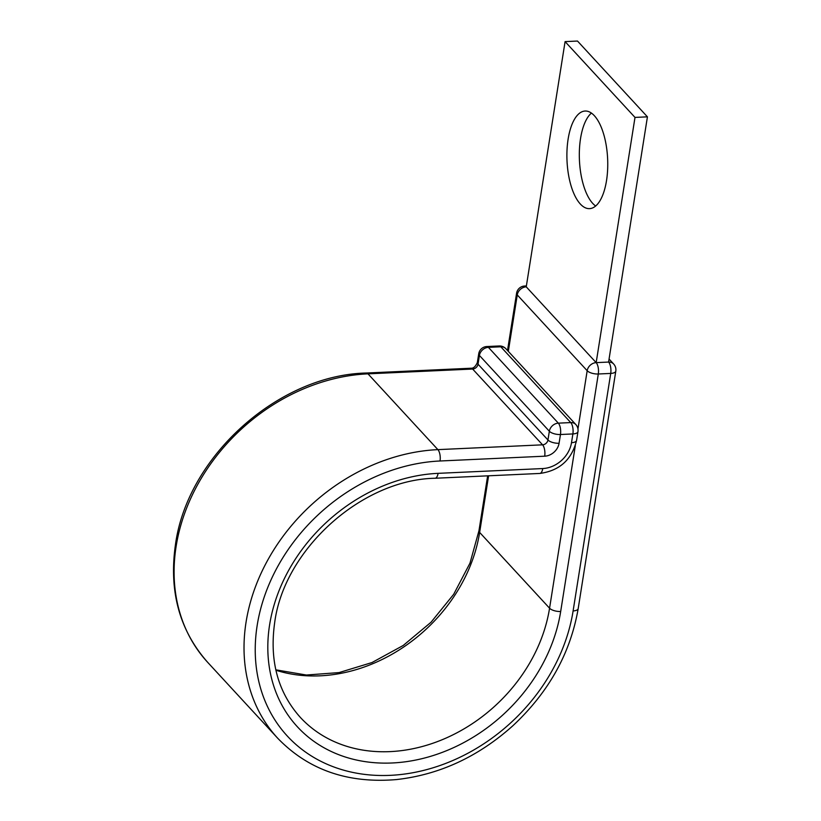 <?xml version="1.0" encoding="UTF-8"?>
<svg xmlns="http://www.w3.org/2000/svg" width="821" height="821" viewBox="0 0 821 821"><rect width="100%" height="100%" fill="white"/><g stroke="black" fill="none" stroke-linecap="round" stroke-linejoin="round"><path stroke-width="1.23" d="M568.132 139.047A48.85 20.32 -92.6 0 0 589.56 208.637A48.85 20.32 -92.6 0 0 606.514 180.641A48.85 20.32 -92.6 0 0 585.086 111.04A48.85 20.32 -92.6 0 0 568.132 139.047M595.666 206.009A48.85 20.32 87.4 0 1 580.55 138.472A48.85 20.32 87.4 0 1 591.397 113.103M277.703 738.233L207.775 662.444C179.522 630.497 168.757 591.233 175.458 544.641C187.27 456.702 278.165 374.971 366.361 373.021A8.549 3.551 87.4 0 1 367.982 373.842L437.901 449.631A182.436 148.704 -42.7 0 0 246.064 622.123A182.436 148.704 -42.7 0 0 277.703 738.233C308.275 769.893 347.858 783.675 396.461 779.57C439.317 774.767 478.068 756.87 512.715 725.887C548.633 692.411 570.451 653.331 578.189 608.618L615.801 371.123A8.549 3.448 -171 0 1 610.721 373.422L598.304 373.996A8.549 3.551 -92.6 0 0 596.169 362.636L526.24 286.837L565.084 41.614L635.002 117.413L596.169 362.636L608.587 362.061L647.43 116.839L635.002 117.413M565.084 41.614L577.502 41.05L647.43 116.839M575.305 445.711L549.567 608.207A151.669 123.632 -42.7 0 1 445.516 738.305A151.669 123.632 -42.7 0 1 300.312 717.369C277.857 692.247 269.319 660.638 274.686 622.534C284.199 549.341 361.856 479.546 435.12 478.253A8.549 3.551 87.4 0 0 438.075 473.348A160.218 130.601 -42.7 0 0 269.606 624.843A160.218 130.601 -42.7 0 0 392.212 762.976A160.218 130.601 -42.7 0 0 560.681 611.491A8.549 3.448 -171 0 1 549.567 608.207L479.638 532.418A151.669 123.632 -42.7 0 1 275.907 670.234M488.608 475.79L479.638 532.418A8.549 3.448 -171 0 1 478.961 530.725L487.653 475.841M578.189 608.618A8.549 3.448 -171 0 1 573.109 610.927A173.888 141.746 -42.7 0 1 390.252 775.342A173.888 141.746 -42.7 0 1 257.178 625.407A173.888 141.746 -42.7 0 1 440.035 460.992L544.703 456.189A13.67 11.145 137.3 0 0 559.07 443.268L560.466 434.514A8.549 3.448 -171 0 1 549.341 431.23L479.413 355.442A8.549 3.448 -171 0 1 478.735 353.748L477.35 362.502A8.549 3.448 9 0 0 478.027 364.196L479.413 355.442A8.549 6.968 -42.7 0 1 488.403 347.355L558.331 423.154L570.749 422.579L500.82 346.79L488.403 347.355A8.549 3.551 87.4 0 0 486.791 346.544A8.549 8.549 0 0 0 478.735 353.748M207.775 662.444A182.436 148.704 -42.7 0 1 176.135 546.334A182.436 148.704 -42.7 0 1 367.982 373.842L472.639 369.04A5.131 4.177 137.3 0 0 478.027 364.196L547.956 439.984L549.341 431.23A8.549 6.968 137.3 0 1 558.331 423.154A8.549 3.551 87.4 0 1 560.466 434.514L572.884 433.94A8.549 3.448 -171 0 0 577.963 431.641A8.549 8.549 0 0 0 575.808 424.508L505.88 348.72A8.549 6.968 137.3 0 0 500.82 346.79A8.549 3.551 87.4 0 0 499.209 345.98L486.791 346.544M366.361 373.021L471.028 368.229A8.549 3.551 87.4 0 1 472.639 369.04L542.568 444.828A5.131 4.177 137.3 0 0 547.956 439.984A8.549 3.448 9 0 0 559.07 443.268M438.075 473.348L542.743 468.555A27.339 22.29 137.3 0 0 571.498 442.693L572.884 433.94A8.549 3.551 87.4 0 0 570.749 422.579A8.549 6.968 -42.7 0 1 575.808 424.508M571.498 442.693A8.549 3.448 9 0 0 576.578 440.395L577.963 431.641M440.035 460.992A8.549 3.551 87.4 0 0 437.901 449.631L542.568 444.828A8.549 3.551 87.4 0 1 544.703 456.189M542.743 468.555A8.549 3.551 87.4 0 1 539.777 473.45C559.491 470.792 571.755 459.781 576.578 440.395M508.322 351.357L517.261 294.924A8.549 3.448 -171 0 1 516.583 293.23L507.511 350.485M573.109 610.927L610.721 373.422A8.549 3.551 -92.6 0 0 608.587 362.061A8.549 6.968 137.3 0 1 613.646 363.99L609.069 359.034M560.681 611.491L598.304 373.996A8.549 3.448 -171 0 1 587.179 370.712L517.261 294.924A8.549 6.968 137.3 0 1 526.24 286.837A8.549 3.551 -92.6 0 0 524.629 286.026A8.549 8.549 0 0 0 516.583 293.23M577.963 428.942L587.179 370.712A8.549 6.968 137.3 0 1 596.169 362.636M275.815 669.823L306.366 675.026L339.052 672.584L371.995 662.547L403.265 645.439L431.035 622.236L453.705 594.271L469.981 563.155L478.961 530.725M471.028 368.229C473.45 368.424 475.564 366.515 477.35 362.502M435.12 478.253L539.777 473.45M526.384 285.944L524.629 286.026M615.801 371.123A8.549 8.549 0 0 0 613.646 363.99M505.88 348.72A8.549 8.549 0 0 0 499.209 345.98"/></g></svg>
